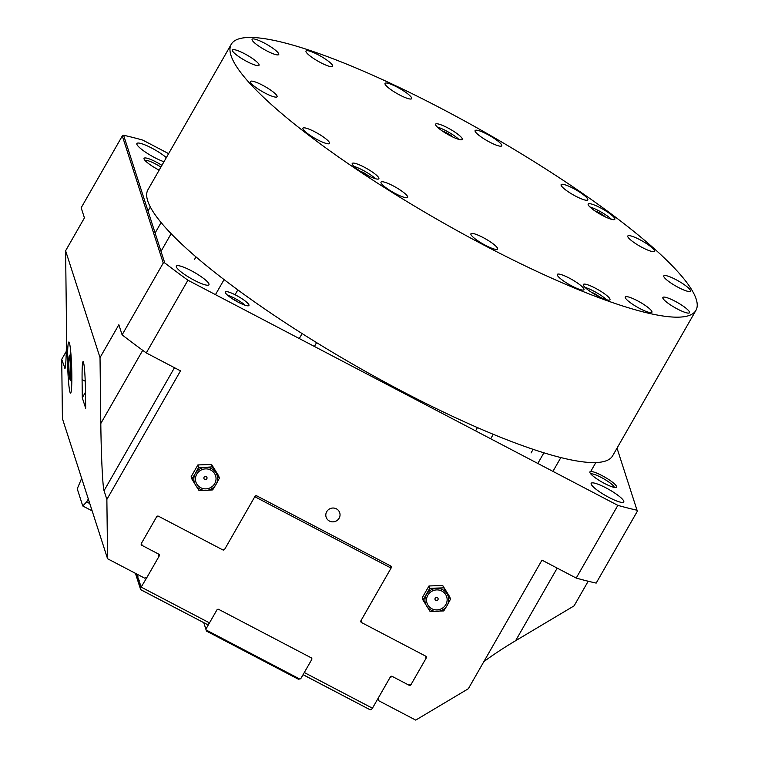<?xml version="1.0" encoding="UTF-8"?>
<svg xmlns="http://www.w3.org/2000/svg" width="758" height="758" viewBox="0 0 758 758"><rect width="100%" height="100%" fill="white"/><g stroke="black" fill="none" stroke-linecap="round" stroke-linejoin="round"><path stroke-width="1.14" d="M204.679 479.35A1.592 1.525 162.1 0 0 207.038 477.947A1.592 1.525 162.1 0 0 204.641 476.697A1.592 1.525 162.1 0 0 204.679 479.35M200.681 487.688A10.337 9.958 -17.9 0 1 200.482 470.396A10.337 9.958 -17.9 0 1 216.039 478.535A10.337 9.958 -17.9 0 1 200.681 487.688M212.647 489.905L205.873 490.407A11.938 11.493 162.1 0 0 216.106 484.305L212.647 489.905M198.918 490.35L195.498 484.978A11.938 11.493 162.1 0 0 205.873 490.407L198.918 490.35M195.498 484.978L191.907 479.047L195.365 473.447A11.938 11.493 162.1 0 0 195.498 484.978M195.365 473.447L198.643 467.298L205.598 467.345A11.938 11.493 162.1 0 0 195.365 473.447M205.598 467.345L212.373 466.843L215.964 472.774A11.938 11.493 162.1 0 0 205.598 467.345M215.964 472.774L219.384 478.156L216.106 484.305A11.938 11.493 162.1 0 0 215.964 472.774M191.907 479.047L191.149 476.697L197.885 464.938L198.643 467.298M197.885 464.938L211.615 464.493L212.373 466.843M211.615 464.493L218.626 475.797L219.384 478.156M435.784 600.374A1.592 1.525 -17.9 0 1 435.746 597.711A1.592 1.525 -17.9 0 1 438.143 598.972A1.592 1.525 -17.9 0 1 435.784 600.374M431.795 608.712A10.337 9.958 -17.9 0 1 431.586 591.411A10.337 9.958 -17.9 0 1 447.144 599.559A10.337 9.958 -17.9 0 1 431.795 608.712M450.489 599.171L447.211 605.32A11.938 11.493 162.1 0 0 447.068 593.789L450.489 599.171L449.731 596.821L442.719 585.517L447.068 593.789A11.938 11.493 162.1 0 0 426.47 594.462A11.938 11.493 162.1 0 0 436.978 611.422A11.938 11.493 162.1 0 0 447.211 605.32L443.752 610.929L430.023 611.374L423.011 600.071L429.748 588.312L443.477 587.867M429.748 588.312L428.99 585.962L422.253 597.711L423.011 600.071M428.99 585.962L442.719 585.517M69.821 377.55A10.337 0.796 88.1 0 1 68.855 365.157A10.337 0.796 88.1 0 1 69.547 357.463A10.337 0.796 88.1 0 1 70.503 367.545A10.337 0.796 88.1 0 1 70.2 377.655A10.337 0.796 88.1 0 1 69.821 377.55M71.678 363.944L70.693 370.634A11.938 0.919 -91.9 0 0 70.077 359.112L71.678 363.944M71.83 377.257L70.314 379.085A11.938 0.919 -91.9 0 0 70.693 370.634L71.83 377.257M70.314 379.085L70.92 380.848L69.963 379.398A11.938 0.919 -91.9 0 0 70.314 379.085M69.092 356.052L70.608 354.213L70.077 359.112A11.938 0.919 -91.9 0 0 69.196 355.748A11.938 0.919 -91.9 0 0 69.092 356.052A11.938 0.919 -91.9 0 0 68.713 364.503A11.938 0.919 -91.9 0 0 69.329 376.015A11.938 0.919 -91.9 0 0 69.963 379.398M71.82 380.819L70.92 380.848M71.82 374.13A25.582 1.971 88.1 0 1 70.532 393.137A25.582 1.971 88.1 0 1 67.737 367.63A25.582 1.971 88.1 0 1 68.874 342A25.582 1.971 88.1 0 1 71.82 374.13M85.465 390.086L85.682 408.278L82.29 397.77L82.082 379.569C81.997 367.905 82.366 361.86 83.181 361.424C84.356 364.162 85.123 373.722 85.465 390.086M85.493 392.189L82.29 397.77M326.707 511.688A7.163 6.898 162.1 0 0 335.045 521.504A7.163 6.898 162.1 0 0 333.681 508.05A7.163 6.898 162.1 0 0 326.707 511.688M160.914 167.092A13.644 2.53 29.8 0 0 144.986 160.402M161.909 165.358A15.349 2.843 29.8 0 0 144.048 158.934A15.349 2.843 29.8 0 0 144.058 158.972A15.349 2.843 29.8 0 0 159.161 170.152M614.302 487.394A13.644 2.53 29.8 0 0 603.662 478.762A13.644 2.53 29.8 0 0 590.833 473.949M589.904 472.528A15.349 2.843 29.8 0 0 601.89 482.022A15.349 2.843 29.8 0 0 616.046 487.46A15.349 2.843 29.8 0 0 604.647 477.038A15.349 2.843 29.8 0 0 589.885 472.48A15.349 2.843 29.8 0 0 589.904 472.528M238.476 302.328A5.628 1.042 29.8 0 0 233.284 299.353M245.147 305.237A13.644 2.53 29.8 0 0 227.409 295.08M225.259 292.493A13.644 2.53 29.8 0 0 237.046 301.57A13.644 2.53 29.8 0 0 248.946 305.483A13.644 2.53 29.8 0 0 238.363 296.511A13.644 2.53 29.8 0 0 225.268 291.925A13.644 2.53 29.8 0 0 225.259 292.493M623.768 501.18A18.761 3.477 -150.2 0 1 623.749 501.967A18.761 3.477 -150.2 0 1 605.737 495.666A18.761 3.477 -150.2 0 1 591.193 483.32A18.761 3.477 -150.2 0 1 607.556 488.711A18.761 3.477 -150.2 0 1 623.768 501.18M208.962 283.966A18.761 3.477 -150.2 0 1 208.943 284.752A18.761 3.477 -150.2 0 1 190.931 278.451A18.761 3.477 -150.2 0 1 176.387 266.105A18.761 3.477 -150.2 0 1 192.75 271.497A18.761 3.477 -150.2 0 1 208.962 283.966M163.984 161.729A18.761 3.477 -150.2 0 1 145.64 152.254A18.761 3.477 -150.2 0 1 136.885 143.499A18.761 3.477 -150.2 0 1 148.862 146.626A18.761 3.477 -150.2 0 1 166.324 157.645M100.028 357.615L65.605 250.765L66.382 316.654C66.657 346.908 66.202 364.181 65.036 368.454L61.72 359.32L62.421 418.615L107.57 558.741L144.607 578.136L146.919 577.454L159.085 556.23L158.431 553.994L141.841 545.305A1.364 1.317 -17.9 0 1 141.32 543.524L156.65 516.766A1.364 1.317 -17.9 0 1 158.498 516.226L222.492 549.74L224.813 549.057L254.963 496.414A1.364 1.317 -17.9 0 1 256.81 495.874L390.73 566.008A1.364 1.317 -17.9 0 1 391.251 567.789L361.102 620.432L361.756 622.659L425.75 656.172A1.364 1.317 -17.9 0 1 426.271 657.953L410.95 684.711A1.364 1.317 -17.9 0 1 409.093 685.251L392.502 676.562L390.19 677.245L378.034 698.478L378.678 700.705L415.716 720.1L468.34 688.728L541.979 560.143L576.213 578.07L617.855 505.368L187.918 280.223L146.275 352.934A368.35 68.305 -150.2 0 1 122.114 334.856L118.854 324.737L100.028 357.615L100.805 423.504C101.155 455.113 102.7 487.138 104.054 490.682L106.869 499.437L107.57 558.741M146.275 352.934L180.508 370.861L106.869 499.437M66.278 351.361L61.72 359.32M168.617 153.637L142.769 140.097A368.35 68.305 -150.2 0 0 123.601 135.246L164.742 262.903A456.354 123.071 163.8 0 1 163.254 263.026L122.114 334.856M576.213 578.07A368.35 68.305 -150.2 0 0 596.176 583.101L637.317 511.271A456.354 3.392 -106.3 0 0 637.023 510.219A368.35 68.305 -150.2 0 1 617.855 505.368M637.023 510.219L617.021 448.149M187.918 280.223A368.35 68.305 -150.2 0 1 164.742 262.903M65.605 250.765L84.432 217.897L81.172 207.777L122.313 135.938A456.354 123.071 163.8 0 1 123.601 135.246M588.189 581.234L574.09 605.86L515.611 640.718C503.644 647.872 493.06 654.836 483.879 661.611M163.254 263.026L122.313 135.938M378.678 700.705L377.986 698.544M256.583 495.779L254.802 496.698L391.081 568.074L360.931 620.707A1.364 1.317 162.1 0 0 361.452 622.498L361.054 620.499M425.456 656.021L426.1 658.238L411.111 684.417L408.799 685.09L392.199 676.401A1.364 1.317 162.1 0 0 390.351 676.941L372.443 708.209L371.439 709.535L370.112 709.772L303.067 674.658M203.864 622.782L206.47 631.082L298.32 679.187L300.718 678.77L304.299 672.526L372.443 708.209M304.299 672.526L311.709 659.583A1.364 1.317 162.1 0 0 311.197 657.802L218.749 609.394A1.364 1.317 162.1 0 0 216.902 609.934L205.901 629.121M304.271 672.564L311.709 659.574A1.364 1.317 162.1 0 0 311.822 658.541M222.501 549.73L222.786 549.882A1.364 1.317 162.1 0 0 224.643 549.342L224.804 549.057M156.489 517.041L158.782 516.369M159.076 556.22L159.246 555.927A1.364 1.317 162.1 0 0 158.725 554.145L142.134 545.457L141.49 543.23M140.277 588.398L139.908 587.194L140.922 585.877L140.088 587.753L140.675 589.686L207.976 624.867L140.647 589.61L140.334 588.511L146.91 577.463M141.339 587.194L209.492 622.877M135.625 573.948L136.023 575.246L136.004 573.626M137.056 574.176L136.279 575.928L136.866 577.871L136.525 576.686L137.53 575.369L136.705 577.245L137.293 579.188L136.952 578.003L137.956 576.677L137.132 578.562L137.71 580.505L137.369 579.32L138.382 577.994L137.549 579.87L138.136 581.812L137.795 580.628L138.799 579.311L137.975 581.187L138.562 583.129L138.221 581.945L139.226 580.619L138.401 582.504L138.979 584.446L138.638 583.253L139.652 581.936L138.818 583.812L139.406 585.754L139.065 584.57L140.069 583.253L139.245 585.129L139.832 587.071L139.491 585.887L140.495 584.56L139.671 586.436L140.249 588.388M136.468 576.573L136.099 575.379L137.027 574.166M136.241 573.749L136.44 576.563M135.398 573.313L135.597 573.939M135.445 573.332L135.682 574.062M139.245 585.129L139.491 585.887M139.671 586.436L139.908 587.194M138.401 582.504L138.638 583.253M138.818 583.812L139.065 584.57M137.549 579.87L137.795 580.628M137.975 581.187L138.221 581.945M136.705 577.245L136.952 578.003M137.132 578.562L137.369 579.32M135.862 574.621L136.099 575.379M136.279 575.928L136.525 576.686M207.976 624.867L209.454 622.915M303.039 674.715L370.112 709.772M140.088 587.753L140.334 588.511M206.47 631.082L203.779 622.735M206.167 630.012L299.789 679.045M391.081 568.074L390.417 565.838M141.443 543.306L142.134 545.457M82.764 505.984L86.668 501.919L88.326 499.01L81.675 478.345L77.24 488.825L82.764 505.984L92.163 510.901M86.668 501.919L89.795 503.558M606.571 299.742A15.349 2.843 29.8 0 0 585.043 287.415M599.095 296.672A5.533 1.023 29.8 0 0 594.518 293.611A5.533 1.023 29.8 0 0 591.477 292.313M597.91 296.065A15.349 2.843 -150.2 0 1 583.319 284.496A15.349 2.843 -150.2 0 1 598.053 289.651A15.349 2.843 -150.2 0 1 609.963 299.751A15.349 2.843 -150.2 0 1 597.91 296.065M375.466 178.727A15.349 2.843 29.8 0 0 353.939 166.39M367.99 175.648A5.533 1.023 29.8 0 0 363.414 172.597A5.533 1.023 29.8 0 0 360.372 171.289M366.806 175.041A15.349 2.843 -150.2 0 1 352.214 163.482A15.349 2.843 -150.2 0 1 366.948 168.636A15.349 2.843 -150.2 0 1 378.858 178.736A15.349 2.843 -150.2 0 1 366.806 175.041M458.855 139.396A15.349 2.843 29.8 0 0 437.328 127.069M452.716 136.98A7.049 1.308 29.8 0 0 446.67 132.877A7.049 1.308 29.8 0 0 442.52 131.134M450.195 135.72A15.349 2.843 -150.2 0 1 435.604 124.151A15.349 2.843 -150.2 0 1 450.337 129.305A15.349 2.843 -150.2 0 1 462.238 139.406A15.349 2.843 -150.2 0 1 450.195 135.72M611.441 219.299A15.349 2.843 29.8 0 0 589.913 206.972M605.301 216.883A7.049 1.308 29.8 0 0 599.265 212.78A7.049 1.308 29.8 0 0 595.106 211.037M602.781 215.623A15.349 2.843 -150.2 0 1 588.189 204.054A15.349 2.843 -150.2 0 1 602.923 209.208A15.349 2.843 -150.2 0 1 614.833 219.308A15.349 2.843 -150.2 0 1 602.781 215.623M317.507 139.766A15.349 2.843 -150.2 0 1 302.925 128.197A15.349 2.843 -150.2 0 1 317.649 133.361A15.349 2.843 -150.2 0 1 329.559 143.452A15.349 2.843 -150.2 0 1 317.507 139.766M246.994 61.559A15.349 2.843 -150.2 0 1 232.403 49.99A15.349 2.843 -150.2 0 1 247.136 55.154A15.349 2.843 -150.2 0 1 259.037 65.245A15.349 2.843 -150.2 0 1 246.994 61.559M320.606 62.62A15.349 2.843 -150.2 0 1 306.014 51.051A15.349 2.843 -150.2 0 1 320.748 56.206A15.349 2.843 -150.2 0 1 332.658 66.306A15.349 2.843 -150.2 0 1 320.606 62.62M489.696 142.134A15.349 2.843 -150.2 0 1 475.105 130.566A15.349 2.843 -150.2 0 1 489.839 135.72A15.349 2.843 -150.2 0 1 501.749 145.82A15.349 2.843 -150.2 0 1 489.696 142.134M642.386 247.572A15.349 2.843 -150.2 0 1 627.795 236.003A15.349 2.843 -150.2 0 1 642.528 241.158A15.349 2.843 -150.2 0 1 654.429 251.258A15.349 2.843 -150.2 0 1 642.386 247.572M677.462 309.037A15.349 2.843 -150.2 0 1 662.871 297.468A15.349 2.843 -150.2 0 1 677.605 302.622A15.349 2.843 -150.2 0 1 689.505 312.722A15.349 2.843 -150.2 0 1 677.462 309.037M571.883 286.003A15.349 2.843 -150.2 0 1 557.301 274.434A15.349 2.843 -150.2 0 1 572.034 279.598A15.349 2.843 -150.2 0 1 583.935 289.689A15.349 2.843 -150.2 0 1 571.883 286.003M485.518 245.365A15.349 2.843 -150.2 0 1 470.926 233.796A15.349 2.843 -150.2 0 1 485.66 238.95A15.349 2.843 -150.2 0 1 497.57 249.05A15.349 2.843 -150.2 0 1 485.518 245.365M639.875 308.572A15.349 2.843 -150.2 0 1 625.284 297.003A15.349 2.843 -150.2 0 1 640.017 302.167A15.349 2.843 -150.2 0 1 651.918 312.258A15.349 2.843 -150.2 0 1 639.875 308.572M678.391 287.462A15.349 2.843 -150.2 0 1 663.8 275.893A15.349 2.843 -150.2 0 1 678.533 281.057A15.349 2.843 -150.2 0 1 690.434 291.148A15.349 2.843 -150.2 0 1 678.391 287.462M575.71 196.208A15.349 2.843 -150.2 0 1 561.119 184.639A15.349 2.843 -150.2 0 1 575.853 189.794A15.349 2.843 -150.2 0 1 587.763 199.894A15.349 2.843 -150.2 0 1 575.71 196.208M399.627 94.968A15.349 2.843 -150.2 0 1 385.036 83.399A15.349 2.843 -150.2 0 1 399.769 88.553A15.349 2.843 -150.2 0 1 411.67 98.654A15.349 2.843 -150.2 0 1 399.627 94.968M266.693 50.833A15.349 2.843 -150.2 0 1 252.101 39.264A15.349 2.843 -150.2 0 1 266.835 44.428A15.349 2.843 -150.2 0 1 278.736 54.519A15.349 2.843 -150.2 0 1 266.693 50.833M265.025 93.063A15.349 2.843 -150.2 0 1 250.434 81.494A15.349 2.843 -150.2 0 1 265.167 86.649A15.349 2.843 -150.2 0 1 277.077 96.749A15.349 2.843 -150.2 0 1 265.025 93.063M395.6 193.688A15.349 2.843 -150.2 0 1 381.009 182.119A15.349 2.843 -150.2 0 1 395.742 187.273A15.349 2.843 -150.2 0 1 407.643 197.374A15.349 2.843 -150.2 0 1 395.6 193.688M485.745 246.066A267.735 49.649 29.8 0 0 695.929 310.373A267.735 49.649 29.8 0 0 488.266 134.232A267.735 49.649 29.8 0 0 231.266 44.258A267.735 49.649 29.8 0 0 485.745 246.066M695.929 310.373L612.644 455.795A267.735 49.649 -150.2 0 1 402.46 391.479A267.735 49.649 -150.2 0 1 147.981 189.671L231.266 44.258M82.082 379.569L85.247 381.227M141.841 545.305L141.291 543.59M391.251 567.789L390.664 565.97M426.271 657.953L425.683 656.134M557.196 568.112L515.611 640.718M142.712 350.329L100.805 423.504M174.482 367.706L104.054 490.682M65.482 366.436L64.544 368.075M158.659 554.107L159.246 555.927M360.903 620.774L361.452 622.498M195.99 256.896L194.493 259.501M150.34 207.01L148.028 211.046M161.103 222.539L155.106 233.009M171.137 233.691L161.018 251.353M224.074 279.598L215.462 294.644M237.822 289.897L235.065 294.729M302.12 333.586L299.287 338.542M316.598 342.625L314.399 346.463M391.734 385.803L391.232 386.694M406.828 393.762L406.345 394.605M477.445 427.588L475.579 430.857M493.259 434.296L490.691 438.778M543.912 452.81L537.82 463.451M560.844 457.567L552.933 471.372M595.835 462.56L590.709 471.504M533.13 449.333L531.074 452.933"/></g></svg>
